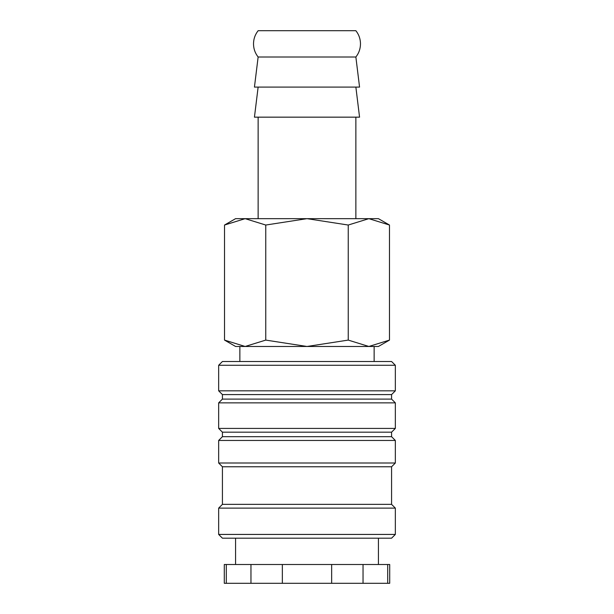 <?xml version="1.0" encoding="UTF-8"?>
<svg xmlns="http://www.w3.org/2000/svg" width="614" height="614" viewBox="0 0 614 614"><rect width="100%" height="100%" fill="white"/><g stroke="black" fill="none" stroke-linecap="round" stroke-linejoin="round"><path stroke-width="0.92" d="M258.133 57.018L355.867 57.018L359.558 87.088L254.442 87.088L258.133 57.018C255.102 53.149 253.559 48.767 253.513 43.855C253.559 38.951 255.102 34.561 258.133 30.7L355.867 30.7C358.898 34.561 360.441 38.951 360.487 43.855C360.441 48.767 358.898 53.149 355.867 57.018M395.339 365.269L391.578 361.508L222.422 361.508L218.661 365.269L218.661 390.826L222.422 394.587L222.422 399.1L218.661 402.861L218.661 428.418L222.422 432.179L222.422 436.692L218.661 440.453L218.661 463.01L222.422 466.763L222.422 504.355L218.661 508.116L218.661 534.433L222.422 538.186L391.578 538.186L395.339 534.433L395.339 508.116L391.578 504.355L391.578 466.763L395.339 463.01L395.339 440.453L391.578 436.692L391.578 432.179L395.339 428.418L395.339 402.861L391.578 399.1L391.578 394.587L395.339 390.826L395.339 365.269L218.661 365.269M378.424 564.504L378.424 538.186M235.576 538.186L235.576 564.504M387.695 583.3L389.706 583.3L389.706 564.504L363.043 564.504L363.043 583.3L387.695 583.3L387.695 564.504M226.305 564.504L224.294 564.504L224.294 583.3L250.957 583.3L250.957 564.504L226.305 564.504L226.305 583.3M374.141 361.508L374.141 346.473L368.853 346.473L378.424 346.473L389.476 340.095L368.853 346.473L348.238 340.095L307 346.473L368.853 346.473M245.147 346.473L307 346.473L265.762 340.095L245.147 346.473L224.524 340.095L235.576 346.473L245.147 346.473L239.859 346.473L239.859 361.508M389.476 225.039L378.424 218.661L368.853 218.661L389.476 225.039L389.476 340.095M235.576 218.661L224.524 225.039L245.147 218.661L307 218.661L348.238 225.039L368.853 218.661L307 218.661L265.762 225.039L245.147 218.661L235.576 218.661M258.133 87.088L254.442 117.159L359.558 117.159L355.867 87.088M355.867 218.661L355.867 117.159M258.133 117.159L258.133 218.661M265.762 340.095L265.762 225.039M224.524 340.095L224.524 225.039M348.238 340.095L348.238 225.039M282.348 564.504L282.348 583.3L331.652 583.3L331.652 564.504L250.957 564.504M331.652 583.3L363.043 583.3M250.957 583.3L282.348 583.3M331.652 564.504L363.043 564.504M218.661 534.433L395.339 534.433M218.661 508.116L395.339 508.116M222.422 504.355L391.578 504.355M222.422 466.763L391.578 466.763M218.661 463.01L395.339 463.01M218.661 440.453L395.339 440.453M222.422 436.692L391.578 436.692M222.422 432.179L391.578 432.179M218.661 428.418L395.339 428.418M218.661 402.861L395.339 402.861M222.422 399.1L391.578 399.1M222.422 394.587L391.578 394.587M218.661 390.826L395.339 390.826"/></g></svg>
